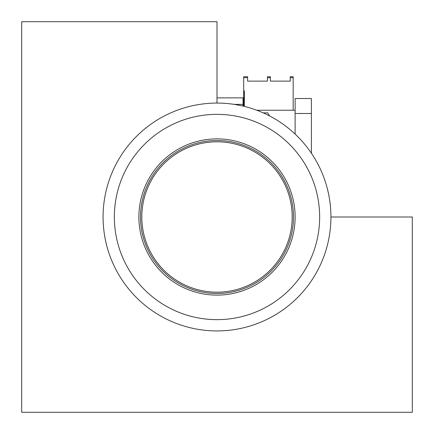 <?xml version="1.0" encoding="UTF-8"?>
<svg xmlns="http://www.w3.org/2000/svg" width="434" height="434" viewBox="0 0 434 434"><rect width="100%" height="100%" fill="white"/><g stroke="black" fill="none" stroke-linecap="round" stroke-linejoin="round"><path stroke-width="0.65" d="M319.652 217A102.652 102.652 0 0 1 217 319.652A102.652 102.652 0 0 1 114.348 217A102.652 102.652 0 0 1 217 114.348A102.652 102.652 0 0 1 319.652 217M330.925 217A113.925 113.925 0 0 1 217 330.925A113.925 113.925 0 0 1 103.075 217A113.925 113.925 0 0 1 217 103.075A113.925 113.925 0 0 1 330.925 217A113.925 113.925 0 0 0 217 103.075L217 21.7L21.7 21.7L21.7 412.3L412.3 412.3L412.3 217L330.925 217M138.88 217A78.12 78.12 0 0 1 217 138.88A78.12 78.12 0 0 1 295.12 217A78.12 78.12 0 0 1 217 295.12A78.12 78.12 0 0 1 138.88 217M311.395 153.213L311.395 113.491L295.12 113.491L295.12 98.518L311.395 98.518L295.12 98.518L311.395 98.518L311.395 113.491L295.12 113.491L295.12 134.079M295.12 110.236L256.754 110.236M243.04 106.091L243.04 104.377L234.176 104.377M243.04 104.377L243.04 97.867L217 97.867M243.691 77.675L243.691 76.72L247.597 76.72L247.597 77.675L243.691 77.675L243.691 90.901L244.342 90.901L244.342 106.406M243.691 90.901L243.691 103.807L244.342 103.807M267.452 77.675L267.452 76.72L270.382 76.72L270.382 77.675L267.452 77.675L267.452 81.131L247.597 81.131L247.597 77.675M243.691 103.807L243.691 106.243M270.382 77.675L270.382 81.131L290.238 81.131L290.238 76.72L293.167 76.72L293.167 110.236M267.452 78.744L267.452 81.131M247.597 78.744L247.597 81.131M270.382 78.744L270.382 81.131M290.238 78.744L290.238 81.131M263.145 112.84L267.74 112.84L269.503 115.894M217 140.507A76.492 76.492 0 0 1 293.493 217A76.492 76.492 0 0 1 217 293.493A76.492 76.492 0 0 1 140.507 217A76.492 76.492 0 0 1 217 140.507M217 292.19A75.191 75.191 180 0 0 292.19 217A75.191 75.191 180 0 0 217 141.809A75.191 75.191 180 0 0 141.809 217A75.191 75.191 180 0 0 217 292.19M293.167 77.675L290.238 77.675"/></g></svg>
